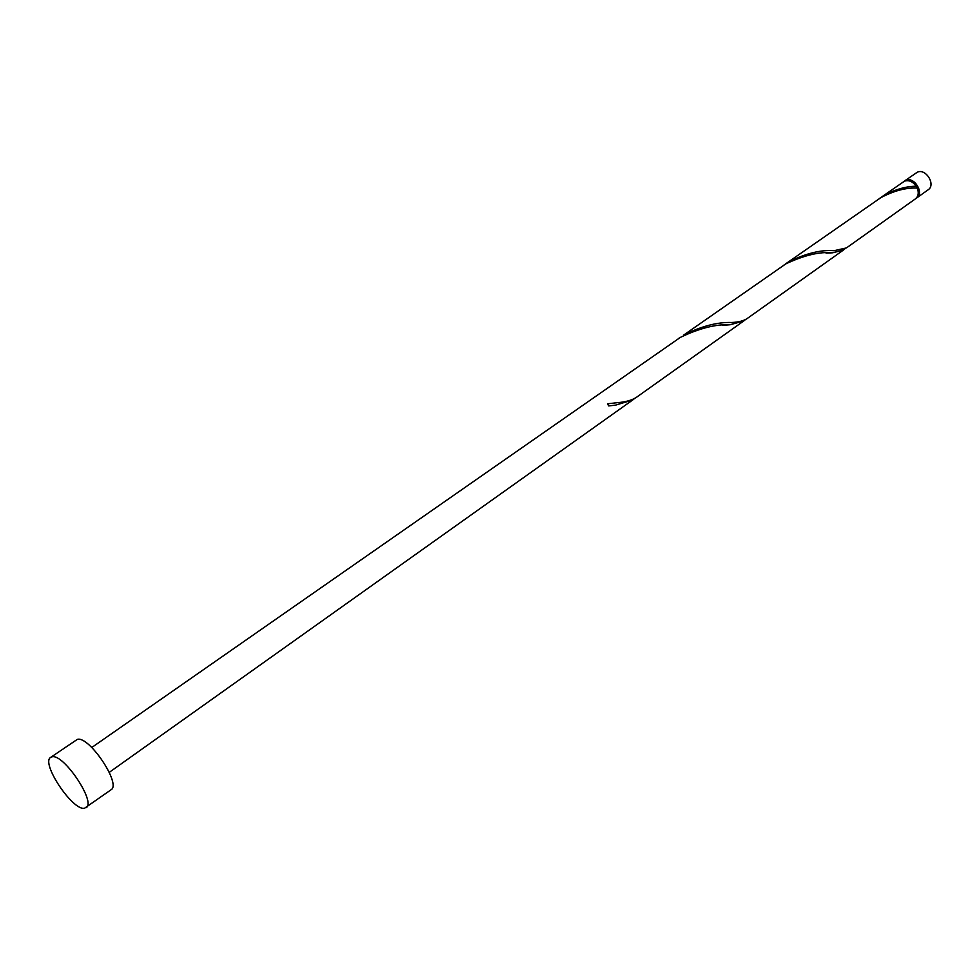 <?xml version="1.0" encoding="UTF-8"?>
<svg xmlns="http://www.w3.org/2000/svg" width="980" height="980" viewBox="0 0 980 980"><rect width="100%" height="100%" fill="white"/><g stroke="black" fill="none" stroke-linecap="round" stroke-linejoin="round"><path stroke-width="1.47" d="M904.589 180.933L917.268 172.247C925.733 167.923 936.182 184.767 928.158 189.789L916.619 197.997C924.63 192.999 914.095 176.045 905.643 180.345L904.038 181.374M916.006 198.377L916.619 197.997M918.174 194.126C918.909 186.947 915.773 182.5 908.766 180.773M50.691 757.369L77.298 739.398C89.021 735.514 121.679 784.319 111.046 789.77L84.488 808.28C72.52 810.877 40.499 762.71 50.691 757.369L52.001 756.854C63.431 753.204 96.457 802.461 86.13 807.692M91.789 747.483L680.267 337.451C699.157 328.325 715.817 324.086 730.259 324.723L743.832 320.913L745.413 319.615M615.661 405.12L608.702 405.904L615.661 405.12L632.823 399.889L634.611 398.456M608.702 405.916L607.502 403.797L617.278 402.682C625.608 402.045 632.027 400.232 636.547 397.243L743.832 320.913M916.79 188.087L916.263 186.237C912.76 181.484 908.827 179.793 904.467 181.165L879.023 198.781M916.263 186.237C905.912 186.298 895.046 189.434 883.666 195.669L880.444 197.764M785.556 263.914L880.787 197.678C893.993 190.732 906.145 187.523 917.243 188.074C919.02 192.754 918.419 196.331 915.455 198.83L846.463 247.903L834.078 250.696C821.203 249.643 806.173 253.293 788.986 261.672L783.976 265.041M843.462 250.035L747.164 318.549C743.649 320.877 738.479 322.2 731.644 322.494C717.446 322.016 701.509 326.181 683.82 334.976L785.801 263.889C804.09 255.241 819.733 251.529 832.706 252.779L843.462 250.035L844.87 248.834M680.145 337.377L678.393 338.639M632.823 399.889L109.282 772.338M730.259 324.723L722.75 325.336M832.706 252.779L826.042 253.097"/></g></svg>
